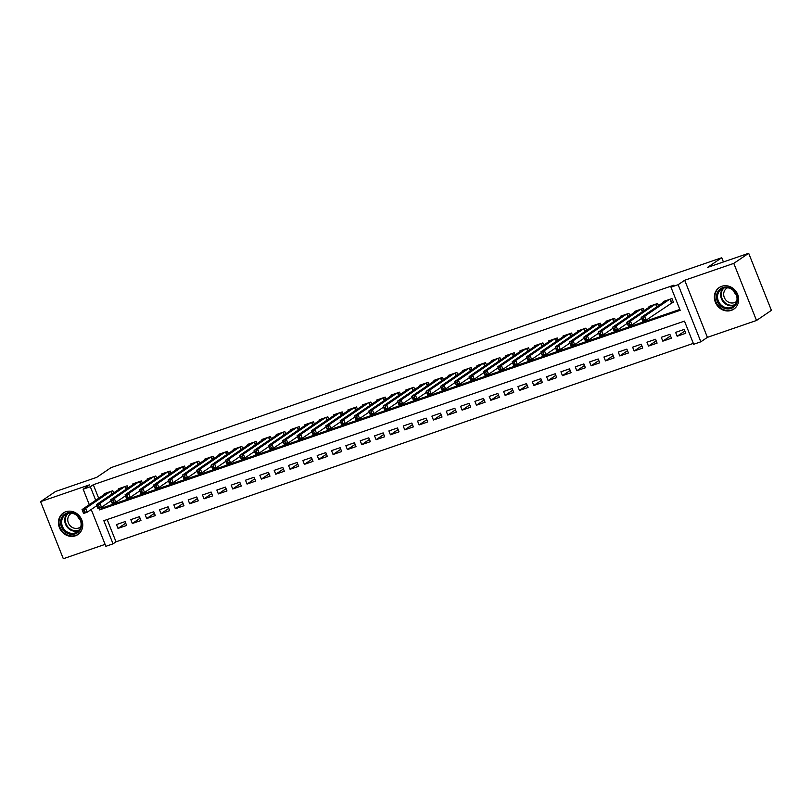 <?xml version="1.0" encoding="UTF-8"?>
<svg xmlns="http://www.w3.org/2000/svg" width="812" height="812" viewBox="0 0 812 812"><rect width="100%" height="100%" fill="white"/><g stroke="black" fill="none" stroke-linecap="round" stroke-linejoin="round"><path stroke-width="1.22" d="M75.384 535.808A13.022 11.754 -124.2 0 0 77.911 534.55A13.022 11.754 -124.2 0 0 81.129 518.513A13.022 11.754 -124.2 0 0 65.813 511.743A13.022 11.754 -124.2 0 0 63.285 513.001A13.022 11.754 -124.2 0 0 60.068 529.038A13.022 11.754 -124.2 0 0 75.384 535.808M731.307 310.367A13.022 11.754 -124.2 0 0 733.835 309.108A13.022 11.754 -124.2 0 0 737.042 293.071A13.022 11.754 -124.2 0 0 721.726 286.301A13.022 11.754 -124.2 0 0 719.199 287.56A13.022 11.754 -124.2 0 0 715.991 303.597A13.022 11.754 -124.2 0 0 731.307 310.367M107.154 519.548L116.014 541.817L113.041 543.837L105.875 546.303L91.208 509.459M723.431 261.951L721.756 257.729L111 467.651L96.709 477.354L55.49 491.524L40.6 501.643L63.316 558.727L105.103 544.365M721.756 257.729L707.465 267.442L748.684 253.273L771.4 310.357L756.51 320.476L733.794 263.382L684.689 280.262L678.142 284.707L700.857 341.801L693.692 344.268L684.475 321.116L103.834 520.695L113.041 543.837M684.689 280.262L707.404 337.356L756.51 320.476M707.404 337.356L700.857 341.801M116.014 541.817L693.336 343.385M748.684 253.273L733.794 263.382M113.67 492.914L112.807 490.742L104.2 493.696L104.464 494.356M128.012 487.992L127.139 485.809L118.542 488.763L118.806 489.433M142.344 483.059L141.481 480.887L132.874 483.84L133.138 484.5M156.686 478.136L155.813 475.954L147.216 478.907L147.48 479.577M171.017 473.203L170.155 471.031L161.547 473.985L161.811 474.644M185.359 468.28L184.486 466.098L175.889 469.052L176.153 469.722M199.691 463.347L198.828 461.175L190.221 464.129L190.485 464.789M214.033 458.425L213.16 456.242L204.563 459.196L204.827 459.866M228.365 453.492L227.502 451.32L218.895 454.273L219.159 454.933M242.707 448.569L241.834 446.387L233.237 449.34L233.501 450.01M257.039 443.636L256.176 441.464L247.569 444.418L247.833 445.077M271.381 438.713L270.508 436.531L261.911 439.485L262.174 440.155M285.712 433.781L284.85 431.608L276.242 434.562L276.506 435.222M300.054 428.858L299.181 426.676L290.584 429.629L290.848 430.299M314.386 423.925L313.523 421.753L304.916 424.706L305.18 425.366M328.728 419.002L327.855 416.82L319.258 419.774L319.522 420.443M343.06 414.069L342.197 411.897L333.59 414.851L333.854 415.511M357.402 409.147L356.529 406.964L347.932 409.928L348.196 410.588M371.734 404.214L370.871 402.041L362.264 404.995L362.528 405.655M386.076 399.291L385.203 397.109L376.606 400.072L376.869 400.732M400.407 394.358L399.545 392.186L390.937 395.139L391.201 395.799M414.749 389.435L413.876 387.253L405.279 390.217L405.543 390.876M429.081 384.502L428.218 382.33L419.611 385.284L419.875 385.944M443.423 379.58L442.56 377.397L433.953 380.361L434.217 381.021M457.755 374.647L456.892 372.475L448.295 375.428L448.549 376.088M472.097 369.724L471.234 367.542L462.627 370.505L462.891 371.165M486.429 364.791L485.566 362.619L476.969 365.573L477.233 366.232M500.771 359.868L499.908 357.686L491.301 360.65L491.564 361.31M515.102 354.935L514.24 352.763L505.643 355.717L505.906 356.377M529.444 350.013L528.582 347.83L519.974 350.794L520.238 351.454M543.776 345.08L542.913 342.908L534.316 345.861L534.58 346.521M558.118 340.157L557.255 337.975L548.648 340.938L548.912 341.598M572.45 335.224L571.587 333.052L562.99 336.006L563.254 336.665M586.792 330.301L585.929 328.119L577.322 331.083L577.586 331.743M601.124 325.368L600.261 323.196L591.664 326.15L591.928 326.81M615.466 320.446L614.603 318.263L605.996 321.227L606.259 321.887M629.807 315.513L628.935 313.341L620.338 316.294L620.601 316.954M644.139 310.59L643.277 308.408L634.669 311.372L634.933 312.031M658.481 305.657L657.608 303.485L649.011 306.439L649.275 307.109M684.861 331.002L677.157 336.229L685.764 333.275L684.232 329.418L675.625 332.372L677.157 336.229M670.519 335.924L662.825 341.162L671.422 338.198L669.89 334.341L661.293 337.305L662.825 341.162M656.187 340.857L648.483 346.085L657.091 343.131L655.558 339.274L646.951 342.228L648.483 346.085M641.845 345.78L634.152 351.017L642.749 348.054L641.216 344.197L632.619 347.16L634.152 351.017M627.514 350.713L619.81 355.94L628.417 352.987L626.884 349.13L618.277 352.083L619.81 355.94M613.172 355.636L605.478 360.873L614.075 357.909L612.542 354.052L603.935 357.006L605.478 360.873M598.84 360.569L591.136 365.796L599.743 362.842L598.2 358.985L589.603 361.939L591.136 365.796M584.498 365.491L576.804 370.729L585.401 367.765L583.869 363.908L575.261 366.862L576.804 370.729M570.166 370.424L562.462 375.651L571.069 372.698L569.527 368.841L560.93 371.794L562.462 375.651M555.824 375.347L548.13 380.574L556.727 377.621L555.195 373.764L546.588 376.717L548.13 380.574M541.492 380.28L533.788 385.507L542.396 382.553L540.853 378.697L532.256 381.65L533.788 385.507M527.15 385.203L519.457 390.43L528.054 387.476L526.521 383.619L517.914 386.573L519.457 390.43M512.819 390.136L505.115 395.363L513.722 392.409L512.179 388.552L503.582 391.506L505.115 395.363M498.477 395.058L490.783 400.286L499.38 397.332L497.847 393.475L489.24 396.429L490.783 400.286M484.145 399.991L476.441 405.218L485.048 402.265L483.505 398.408L474.908 401.361L476.441 405.218M469.803 404.914L462.109 410.141L470.706 407.188L469.174 403.331L460.566 406.284L462.109 410.141M455.471 409.847L447.767 415.074L456.374 412.12L454.832 408.263L446.235 411.217L447.767 415.074M441.129 414.77L433.435 419.997L442.032 417.043L440.5 413.186L431.893 416.14L433.435 419.997M426.797 419.702L419.093 424.93L427.701 421.976L426.158 418.119L417.561 421.073L419.093 424.93M412.455 424.625L404.762 429.852L413.359 426.899L411.826 423.042L403.219 425.995L404.762 429.852M398.113 429.558L390.42 434.785L399.027 431.832L397.484 427.975L388.887 430.928L390.42 434.785M383.782 434.481L376.088 439.708L384.685 436.754L383.152 432.897L374.545 435.851L376.088 439.708M369.44 439.414L361.746 444.641L370.353 441.687L368.81 437.83L360.213 440.784L361.746 444.641M355.108 444.337L347.414 449.564L356.011 446.61L354.479 442.753L345.871 445.707L347.414 449.564M340.766 449.269L333.072 454.497L341.679 451.543L340.137 447.686L331.54 450.64L333.072 454.497M326.434 454.192L318.74 459.419L327.337 456.466L325.805 452.609L317.198 455.562L318.74 459.419M312.092 459.125L304.398 464.352L313.006 461.399L311.463 457.532L302.866 460.495L304.398 464.352M297.76 464.048L290.067 469.275L298.664 466.321L297.131 462.464L288.524 465.418L290.067 469.275M283.418 468.981L275.725 474.208L284.332 471.254L282.789 467.387L274.192 470.351L275.725 474.208M269.087 473.903L261.383 479.131L269.99 476.177L268.457 472.32L259.85 475.274L261.383 479.131M254.745 478.836L247.051 484.064L255.648 481.1L254.115 477.243L245.518 480.207L247.051 484.064M240.413 483.759L232.709 488.986L241.316 486.033L239.784 482.176L231.176 485.129L232.709 488.986M226.071 488.692L218.377 493.919L226.974 490.955L225.442 487.098L216.845 490.062L218.377 493.919M211.739 493.615L204.035 498.842L212.642 495.888L211.11 492.031L202.503 494.985L204.035 498.842M197.397 498.548L189.703 503.775L198.301 500.811L196.768 496.954L188.171 499.918L189.703 503.775M183.065 503.47L175.362 508.698L183.969 505.744L182.436 501.887L173.829 504.841L175.362 508.698M168.723 508.403L161.03 513.631L169.627 510.667L168.094 506.81L159.497 509.774L161.03 513.631M154.392 513.326L146.688 518.553L155.295 515.6L153.762 511.743L145.155 514.696L146.688 518.553M140.05 518.259L132.356 523.486L140.953 520.522L139.42 516.665L130.823 519.629L132.356 523.486M125.089 521.598L116.481 524.552L118.014 528.409L126.621 525.455L125.089 521.598M98.851 508.19L99.531 509.895L680.182 310.316L670.966 287.174L673.95 285.154L93.299 484.723L98.688 498.284M102.109 506.871L102.505 507.865L679.827 309.443M670.976 303.272L673.483 302.409L671.95 298.552L663.343 301.516L663.607 302.176M89.3 504.658L83.149 489.21L89.706 484.764L40.6 501.643M83.149 489.21L90.325 486.743L95.714 500.304M93.299 484.723L90.325 486.743M670.966 287.174L678.142 284.707M102.505 507.865L99.531 509.895M125.718 523.182L118.014 528.409M673.31 301.983L646.322 320.019L642.728 321.258L641.196 317.401L665.85 300.653M641.957 318.71L641.196 317.401L644.779 316.162L646.322 320.019L644.007 319.766L643.398 318.223L641.957 318.71L642.576 320.253L644.007 319.766M669.433 299.415L644.779 316.162L643.398 318.223M642.728 321.258L642.576 320.253M722.842 287.6A11.266 10.17 55.8 0 1 736.667 294.685A11.266 10.17 55.8 0 1 731.135 308.428A11.266 10.17 55.8 0 1 717.311 301.333A11.266 10.17 55.8 0 1 722.842 287.6M731.125 307.454A10.434 9.419 -124.2 0 0 733.155 306.439A10.434 9.419 -124.2 0 0 735.723 293.589A10.434 9.419 -124.2 0 0 723.451 288.169A10.434 9.419 -124.2 0 0 721.421 289.173A10.434 9.419 -124.2 0 0 718.853 302.023A10.434 9.419 -124.2 0 0 731.125 307.454M736.728 301.242A8.211 7.409 55.8 0 1 735.976 301.841A8.211 7.409 55.8 0 1 734.373 302.643A8.211 7.409 55.8 0 1 724.71 298.369A8.211 7.409 55.8 0 1 726.74 288.25A8.211 7.409 55.8 0 1 727.582 287.763M720.792 286.666A12.941 11.672 -124.2 0 0 719.716 287.306A12.941 11.672 -124.2 0 0 716.529 303.241A12.941 11.672 -124.2 0 0 731.754 309.971A12.941 11.672 -124.2 0 0 734.261 308.712A12.941 11.672 -124.2 0 0 735.246 307.951M736.21 294.624A8.211 7.409 55.8 0 1 733.53 290.696M77.384 515.366A11.266 10.17 55.8 0 1 79.505 530.815A11.266 10.17 55.8 0 1 64.767 531.545A11.266 10.17 55.8 0 1 62.646 516.097A11.266 10.17 55.8 0 1 77.384 515.366M65.528 530.743A10.434 9.419 -124.2 0 0 77.231 531.88A10.434 9.419 -124.2 0 0 77.211 515.762A10.434 9.419 -124.2 0 0 65.508 514.625A10.434 9.419 -124.2 0 0 65.528 530.743M80.286 520.066A8.211 7.409 55.8 0 1 80.226 520.015A8.211 7.409 55.8 0 1 77.617 516.138M80.814 526.683A8.211 7.409 55.8 0 1 80.053 527.282A8.211 7.409 55.8 0 1 70.837 526.389A8.211 7.409 55.8 0 1 70.827 513.692A8.211 7.409 55.8 0 1 71.659 513.204M64.879 512.118A12.941 11.672 -124.2 0 0 63.803 512.748A12.941 11.672 -124.2 0 0 63.833 532.743A12.941 11.672 -124.2 0 0 78.348 534.154A12.941 11.672 -124.2 0 0 79.332 533.403M641.602 318.416L631.98 324.952L628.397 326.18L626.864 322.323L651.518 305.576M627.625 323.643L626.864 322.323L630.447 321.095L631.98 324.952L629.665 324.688L629.056 323.146L627.625 323.643L628.234 325.186L629.665 324.688M655.101 304.348L630.447 321.095L629.056 323.146M628.397 326.18L628.234 325.186M627.27 323.338L617.648 329.875L614.055 331.113L612.522 327.256L637.176 310.509M613.283 328.566L612.522 327.256L616.105 326.018L617.648 329.875L615.334 329.621L614.714 328.078L613.283 328.566L613.902 330.108L615.334 329.621M640.759 309.27L616.105 326.018L614.714 328.078M614.055 331.113L613.902 330.108M612.928 328.271L603.306 334.808L599.723 336.036L598.19 332.179L622.845 315.432M598.952 333.499L598.19 332.179L601.773 330.951L603.306 334.808L600.992 334.544L600.383 333.001L598.952 333.499L599.56 335.041L600.992 334.544M626.428 314.203L601.773 330.951L600.383 333.001M599.723 336.036L599.56 335.041M598.596 333.194L588.974 339.731L585.381 340.969L583.848 337.112L608.503 320.364M584.61 338.421L583.848 337.112L587.431 335.874L588.974 339.731L586.66 339.477L586.041 337.934L584.61 338.421L585.229 339.964L586.66 339.477M612.086 319.126L587.431 335.874L586.041 337.934M585.381 340.969L585.229 339.964M584.254 338.127L574.632 344.664L571.049 345.892L569.516 342.035L594.171 325.287M570.278 343.354L569.516 342.035L573.099 340.807L574.632 344.664L572.318 344.4L571.709 342.857L570.278 343.354L570.887 344.897L572.318 344.4M597.754 324.059L573.099 340.807L571.709 342.857M571.049 345.892L570.887 344.897M569.922 343.05L560.3 349.586L556.707 350.825L555.175 346.968L579.829 330.22M555.936 348.277L555.175 346.968L558.757 345.729L560.3 349.586L557.986 349.333L557.367 347.79L555.936 348.277L556.555 349.82L557.986 349.333M583.412 328.982L558.757 345.729L557.367 347.79M556.707 350.825L556.555 349.82M555.581 347.983L545.958 354.519L542.375 355.747L540.843 351.89L565.497 335.143M541.604 353.21L540.843 351.89L544.426 350.662L545.958 354.519L543.644 354.255L543.035 352.712L541.604 353.21L542.213 354.753L543.644 354.255M569.08 333.915L544.426 350.662L543.035 352.712M542.375 355.747L542.213 354.753M541.249 352.905L531.627 359.442L528.033 360.68L526.501 356.823L551.155 340.076M527.262 358.133L526.501 356.823L530.084 355.585L531.627 359.442L529.312 359.188L528.693 357.645L527.262 358.133L527.881 359.675L529.312 359.188M554.738 338.837L530.084 355.585L528.693 357.645M528.033 360.68L527.881 359.675M526.907 357.838L517.285 364.375L513.702 365.603L512.169 361.746L536.823 344.998M512.93 363.065L512.169 361.746L515.752 360.518L517.285 364.375L514.97 364.111L514.361 362.568L512.93 363.065L513.539 364.608L514.97 364.111M540.406 343.77L515.752 360.518L514.361 362.568M513.702 365.603L513.539 364.608M512.575 362.761L502.943 369.298L499.36 370.536L497.827 366.679L522.481 349.931M498.588 367.988L497.827 366.679L501.41 365.441L502.943 369.298L500.639 369.044L500.019 367.501L498.588 367.988L499.207 369.531L500.639 369.044M526.064 348.693L501.41 365.441L500.019 367.501M499.36 370.536L499.207 369.531M498.233 367.694L488.611 374.23L485.028 375.459L483.495 371.602L508.15 354.854M484.256 372.921L483.495 371.602L487.078 370.373L488.611 374.23L486.297 373.967L485.688 372.424L484.256 372.921L484.865 374.464L486.297 373.967M511.733 353.626L487.078 370.373L485.688 372.424M485.028 375.459L484.865 374.464M483.891 372.617L474.269 379.153L470.686 380.392L469.153 376.535L493.808 359.787M469.915 377.844L469.153 376.535L472.736 375.296L474.269 379.153L471.965 378.899L471.346 377.357L469.915 377.844L470.534 379.387L471.965 378.899M497.391 358.549L472.736 375.296L471.346 377.357M470.686 380.392L470.534 379.387M469.559 377.55L459.937 384.086L456.354 385.314L454.821 381.457L479.476 364.71M455.583 382.777L454.821 381.457L458.404 380.229L459.937 384.086L457.623 383.822L457.014 382.279L455.583 382.777L456.192 384.32L457.623 383.822M483.059 363.482L458.404 380.229L457.014 382.279M456.354 385.314L456.192 384.32M455.217 382.472L445.595 389.009L442.012 390.247L440.48 386.39L465.134 369.643M441.241 387.7L440.48 386.39L444.062 385.152L445.595 389.009L443.291 388.755L442.672 387.202L441.241 387.7L441.86 389.242L443.291 388.755M468.717 368.404L444.062 385.152L442.672 387.202M442.012 390.247L441.86 389.242M440.886 387.405L431.263 393.942L427.68 395.17L426.148 391.313L450.802 374.565M426.909 392.632L426.148 391.313L429.731 390.085L431.263 393.942L428.949 393.678L428.34 392.135L426.909 392.632L427.518 394.175L428.949 393.678M454.385 373.337L429.731 390.085L428.34 392.135M427.68 395.17L427.518 394.175M426.544 392.328L416.921 398.865L413.338 400.103L411.806 396.246L436.46 379.498M412.567 397.555L411.806 396.246L415.389 395.008L416.921 398.865L414.617 398.601L413.998 397.058L412.567 397.555L413.186 399.098L414.617 398.601M440.043 378.26L415.389 395.008L413.998 397.058M413.338 400.103L413.186 399.098M412.212 397.261L402.59 403.797L399.007 405.026L397.474 401.169L422.128 384.421M398.235 402.488L397.474 401.169L401.057 399.94L402.59 403.797L400.275 403.534L399.666 401.991L398.235 402.488L398.844 404.031L400.275 403.534M425.711 383.193L401.057 399.94L399.666 401.991M399.007 405.026L398.844 404.031M397.87 402.184L388.248 408.72L384.665 409.958L383.132 406.101L407.786 389.354M383.893 407.411L383.132 406.101L386.715 404.863L388.248 408.72L385.944 408.456L385.324 406.913L383.893 407.411L384.512 408.954L385.944 408.456M411.369 388.116L386.715 404.863L385.324 406.913M384.665 409.958L384.512 408.954M383.538 407.116L373.916 413.653L370.333 414.881L368.8 411.024L393.455 394.277M369.561 412.334L368.8 411.024L372.383 409.796L373.916 413.653L371.602 413.389L370.993 411.846L369.561 412.334L370.17 413.887L371.602 413.389M397.038 393.049L372.383 409.796L370.993 411.846M370.333 414.881L370.17 413.887M369.196 412.039L359.574 418.576L355.991 419.814L354.458 415.957L379.113 399.21M355.22 417.267L354.458 415.957L358.041 414.719L359.574 418.576L357.27 418.312L356.651 416.769L355.22 417.267L355.839 418.809L357.27 418.312M382.696 397.971L358.041 414.719L356.651 416.769M355.991 419.814L355.839 418.809M354.864 416.972L345.242 423.509L341.659 424.737L340.126 420.88L364.781 404.132M340.888 422.189L340.126 420.88L343.709 419.652L345.242 423.509L342.928 423.245L342.319 421.702L340.888 422.189L341.497 423.732L342.928 423.245M368.364 402.904L343.709 419.652L342.319 421.702M341.659 424.737L341.497 423.732M340.522 421.895L330.9 428.431L327.317 429.67L325.785 425.813L350.439 409.065M326.546 427.122L325.785 425.813L329.367 424.574L330.9 428.431L328.596 428.168L327.977 426.625L326.546 427.122L327.165 428.665L328.596 428.168M354.022 407.827L329.367 424.574L327.977 426.625M327.317 429.67L327.165 428.665M326.191 426.828L316.568 433.364L312.985 434.593L311.443 430.736L336.107 413.988M312.214 432.045L311.443 430.736L315.036 429.507L316.568 433.364L314.254 433.1L313.645 431.558L312.214 432.045L312.823 433.588L314.254 433.1M339.69 412.76L315.036 429.507L313.645 431.558M312.985 434.593L312.823 433.588M311.849 431.751L302.226 438.287L298.643 439.525L297.111 435.668L321.765 418.921M297.872 436.978L297.111 435.668L300.694 434.43L302.226 438.287L299.922 438.023L299.303 436.48L297.872 436.978L298.491 438.521L299.922 438.023M325.348 417.683L300.694 434.43L299.303 436.48M298.643 439.525L298.491 438.521M297.517 436.683L287.895 443.22L284.312 444.448L282.769 440.591L307.433 423.844M283.54 441.901L282.769 440.591L286.362 439.363L287.895 443.22L285.58 442.956L284.971 441.413L283.54 441.901L284.149 443.443L285.58 442.956M311.016 422.616L286.362 439.363L284.971 441.413M284.312 444.448L284.149 443.443M283.175 441.606L273.553 448.143L269.97 449.381L268.437 445.524L293.091 428.777M269.198 446.833L268.437 445.524L272.02 444.286L273.553 448.143L271.249 447.879L270.629 446.336L269.198 446.833L269.807 448.376L271.249 447.879M296.674 427.538L272.02 444.286L270.629 446.336M269.97 449.381L269.807 448.376M268.843 446.539L259.221 453.076L255.638 454.304L254.095 450.447L278.76 433.699M254.856 451.756L254.095 450.447L257.688 449.219L259.221 453.076L256.907 452.812L256.298 451.269L254.856 451.756L255.475 453.299L256.907 452.812M282.343 432.471L257.688 449.219L256.298 451.269M255.638 454.304L255.475 453.299M254.501 451.462L244.879 457.998L241.296 459.237L239.763 455.37L264.418 438.622M240.525 456.689L239.763 455.37L243.346 454.141L244.879 457.998L242.575 457.735L241.956 456.192L240.525 456.689L241.134 458.232L242.575 457.735M268.001 437.394L243.346 454.141L241.956 456.192M241.296 459.237L241.134 458.232M240.169 456.395L230.547 462.931L226.964 464.159L225.421 460.302L250.086 443.555M226.183 461.612L225.421 460.302L229.014 459.074L230.547 462.931L228.233 462.667L227.624 461.125L226.183 461.612L226.802 463.155L228.233 462.667M253.669 442.327L229.014 459.074L227.624 461.125M226.964 464.159L226.802 463.155M225.827 461.317L216.205 467.854L212.622 469.092L211.09 465.225L235.744 448.478M211.851 466.545L211.09 465.225L214.672 463.997L216.205 467.854L213.901 467.59L213.282 466.047L211.851 466.545L212.46 468.088L213.901 467.59M239.327 447.25L214.672 463.997L213.282 466.047M212.622 469.092L212.46 468.088M211.496 466.25L201.873 472.787L198.29 474.015L196.748 470.158L221.412 453.411M197.509 471.467L196.748 470.158L200.341 468.93L201.873 472.787L199.559 472.523L198.95 470.98L197.509 471.467L198.128 473.01L199.559 472.523M224.995 452.182L200.341 468.93L198.95 470.98M198.29 474.015L198.128 473.01M197.154 471.173L187.531 477.71L183.948 478.938L182.416 475.081L207.07 458.333M183.177 476.4L182.416 475.081L185.999 473.853L187.531 477.71L185.227 477.446L184.608 475.903L183.177 476.4L183.786 477.943L185.227 477.446M210.653 457.105L185.999 473.853L184.608 475.903M183.948 478.938L183.786 477.943M182.822 476.106L173.2 482.643L169.617 483.871L168.074 480.014L192.738 463.266M168.835 481.323L168.074 480.014L171.667 478.786L173.2 482.643L170.885 482.379L170.276 480.836L168.835 481.323L169.454 482.866L170.885 482.379M196.321 462.038L171.667 478.786L170.276 480.836M169.617 483.871L169.454 482.866M168.48 481.029L158.858 487.565L155.275 488.794L153.742 484.937L178.396 468.189M154.503 486.256L153.742 484.937L157.325 483.708L158.858 487.565L156.554 487.301L155.934 485.759L154.503 486.256L155.112 487.799L156.554 487.301M181.979 466.961L157.325 483.708L155.934 485.759M155.275 488.794L155.112 487.799M154.148 485.962L144.526 492.498L140.943 493.726L139.4 489.869L164.054 473.122M140.161 491.179L139.4 489.869L142.993 488.641L144.526 492.498L142.212 492.234L141.603 490.692L140.161 491.179L140.78 492.722L142.212 492.234M167.648 471.894L142.993 488.641L141.603 490.692M140.943 493.726L140.78 492.722M139.806 490.884L130.184 497.421L126.601 498.649L125.068 494.792L149.723 478.045M125.83 496.112L125.068 494.792L128.651 493.564L130.184 497.421L127.88 497.157L127.261 495.614L125.83 496.112L126.439 497.654L127.88 497.157M153.306 476.817L128.651 493.564L127.261 495.614M126.601 498.649L126.439 497.654M125.474 495.817L115.852 502.354L112.269 503.582L110.726 499.725L135.381 482.978M111.488 501.034L110.726 499.725L114.309 498.497L115.852 502.354L113.538 502.09L112.929 500.547L111.488 501.034L112.107 502.577L113.538 502.09M138.974 481.749L114.309 498.497L112.929 500.547M112.269 503.582L112.107 502.577M111.132 500.74L101.51 507.277L97.927 508.505L96.395 504.648L121.049 487.9M97.156 505.967L96.395 504.648L99.977 503.42L101.51 507.277L99.206 507.013L98.587 505.47L97.156 505.967L97.765 507.51L99.206 507.013M124.632 486.672L99.977 503.42L98.587 505.47M97.927 508.505L97.765 507.51M96.801 505.673L87.178 512.21L83.595 513.438L82.053 509.581L106.707 492.833M82.814 510.89L82.053 509.581L85.636 508.353L87.178 512.21L84.864 511.946L84.255 510.403L82.814 510.89L83.433 512.433L84.864 511.946M110.3 491.605L85.636 508.353L84.255 510.403M83.595 513.438L83.433 512.433M670.326 299.11L671.778 302.764M669.971 299.232L671.453 302.957M734.586 305.21A10.434 9.419 55.8 0 1 734.231 305.342A10.434 9.419 55.8 0 1 722.487 300.816A10.434 9.419 55.8 0 1 723.096 288.301M723.959 288.006A10.089 9.105 -124.2 0 0 722.903 300.237A10.089 9.105 -124.2 0 0 734.393 304.825A10.089 9.105 -124.2 0 0 735.175 304.52M78.673 530.652A10.434 9.419 55.8 0 1 68.634 528.632A10.434 9.419 55.8 0 1 67.173 513.742M68.035 513.448A10.089 9.105 -124.2 0 0 69.121 528.186A10.089 9.105 -124.2 0 0 79.251 529.962M655.984 304.043L657.02 306.652M655.629 304.165L656.705 306.865M641.653 308.966L642.688 311.575M641.297 309.088L642.373 311.788M627.311 313.899L628.346 316.507M626.955 314.021L628.031 316.721M612.979 318.822L614.014 321.43M612.624 318.943L613.699 321.643M598.637 323.755L599.672 326.363M598.282 323.876L599.357 326.576M584.305 328.677L585.34 331.286M583.95 328.799L585.026 331.499M569.963 333.61L570.998 336.219M569.608 333.732L570.684 336.432M555.631 338.533L556.667 341.142M555.276 338.655L556.352 341.355M541.289 343.466L542.325 346.074M540.934 343.588L542.01 346.288M526.958 348.389L527.993 350.997M526.602 348.51L527.678 351.21M512.616 353.322L513.651 355.93M512.26 353.443L513.336 356.143M498.274 358.244L499.319 360.853M497.929 358.366L499.004 361.066M483.942 363.177L484.977 365.786M483.587 363.299L484.662 365.999M469.6 368.1L470.645 370.708M469.255 368.222L470.331 370.922M455.268 373.033L456.303 375.641M454.913 373.155L455.989 375.854M440.926 377.956L441.972 380.564M440.581 378.077L441.657 380.777M426.594 382.888L427.63 385.497M426.239 383.01L427.315 385.71M412.252 387.811L413.298 390.42M411.907 387.933L412.983 390.633M397.921 392.744L398.956 395.353M397.565 392.866L398.641 395.566M383.579 397.667L384.624 400.275M383.234 397.789L384.309 400.489M369.247 402.6L370.282 405.208M368.892 402.722L369.967 405.421M354.905 407.522L355.95 410.131M354.56 407.644L355.636 410.344M340.573 412.455L341.608 415.064M340.218 412.577L341.294 415.277M326.231 417.378L327.277 419.987M325.886 417.5L326.962 420.2M311.899 422.311L312.935 424.92M311.544 422.433L312.62 425.133M297.557 427.234L298.603 429.842M297.212 427.356L298.288 430.055M283.226 432.167L284.261 434.765M282.87 432.288L283.946 434.988M268.884 437.089L269.929 439.698M268.539 437.211L269.604 439.911M254.552 442.022L255.587 444.621M254.197 442.144L255.272 444.844M240.21 446.945L241.255 449.554M239.865 447.067L240.931 449.767M225.878 451.878L226.913 454.476M225.523 452L226.599 454.7M211.536 456.801L212.571 459.409M211.191 456.923L212.257 459.622M197.204 461.734L198.24 464.332M196.849 461.855L197.925 464.555M182.862 466.656L183.898 469.265M182.517 466.778L183.583 469.478M168.531 471.589L169.566 474.188M168.175 471.711L169.251 474.401M154.189 476.512L155.224 479.121M153.844 476.634L154.909 479.334M139.857 481.445L140.892 484.043M139.502 481.567L140.577 484.256M125.515 486.368L126.55 488.976M125.17 486.489L126.236 489.189M111.183 491.301L112.218 493.899M110.828 491.412L111.904 494.112M719.716 287.306L720.346 286.89M734.261 308.712L734.88 308.296M63.803 512.748L64.422 512.331M78.348 534.154L78.967 533.738"/></g></svg>
